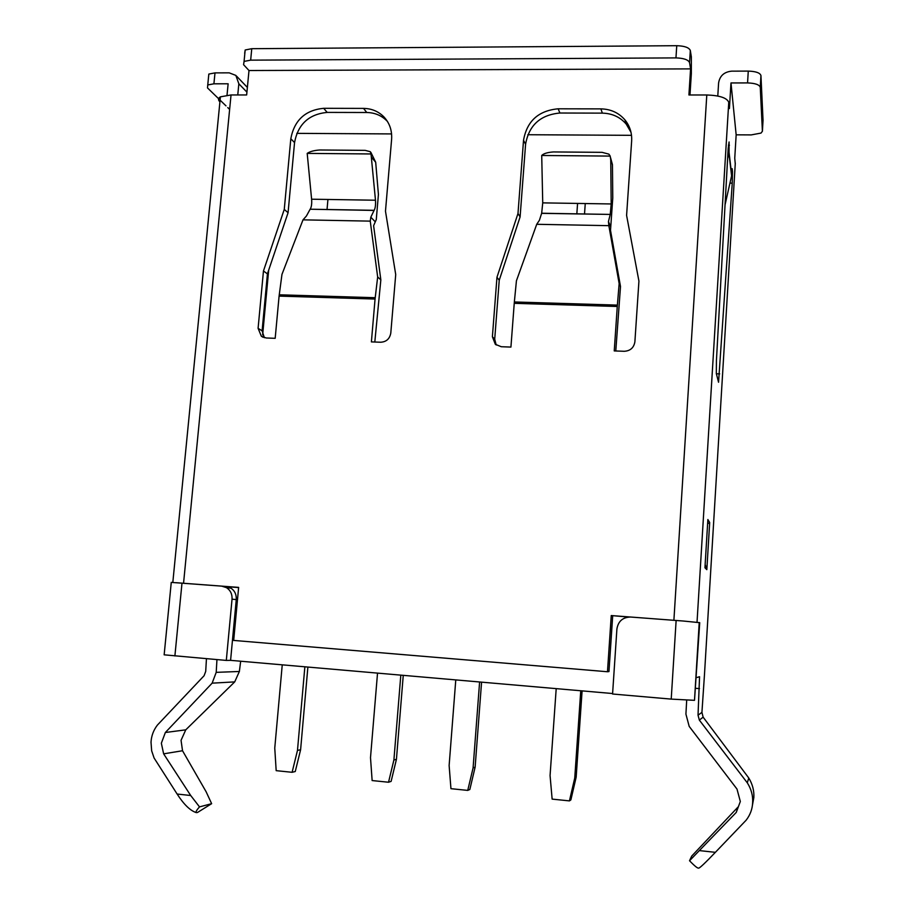 <?xml version="1.0" encoding="UTF-8"?>
<svg xmlns="http://www.w3.org/2000/svg" width="914" height="914" viewBox="0 0 914 914"><rect width="100%" height="100%" fill="white"/><g stroke="black" fill="none" stroke-linecap="round" stroke-linejoin="round"><path stroke-width="1.37" d="M237.766 94.953L238.84 83.78L235.846 75.405L229.208 72.846L214.996 72.892L213.91 83.814L228.134 83.791L227.026 95.136M196.396 812.637C190.375 810.798 183.954 804.606 177.122 794.038L154.089 758.003L151.655 750.817L151.016 742.168C151.393 735.827 153.529 730.126 157.414 725.065L204.085 675.732L205.707 671.413L206.45 658.697M232.042 599.184C232.316 594.157 230.465 590.318 226.523 587.668L221.736 586.137L171.261 582.389L164.154 654.824L226.306 660.422L232.042 599.184L236.269 599.573L230.591 660.354L226.306 660.422M219.817 101.774C217.92 99.855 218.115 98.209 220.411 96.838L231.036 94.953L246.654 94.953L248.996 70.527L690.584 68.881L688.916 94.976L706.796 94.976C719.684 95.444 727.007 97.889 728.755 102.334L729.418 108.572L730.983 82.945L736.158 134.826L734.753 158.191L735.256 163.812M176.368 582.721L238.634 587.394L233.687 640.428L607.479 671.744L611.249 615.556L683.215 621.017L630.649 617.03C622.788 617.224 618.207 621.212 616.904 628.992L612.574 694.012L671.219 699.107L676.131 620.469M213.91 83.814L207.752 84.956L207.489 87.915L225.987 105.864M229.631 109.406L227.757 107.578M211.637 803.68L199.515 806.891C195.836 810.969 195.128 812.843 197.413 812.535L211.637 803.68L206.13 791.775L182.526 750.737L181.052 740.317L185.759 729.84L234.715 681.89L239.365 671.482L240.668 661.222M266.191 337.986L261.335 336.215L258.091 328.343L263.461 270.99L284.265 209.409L290.812 138.734C294.308 120.248 305.265 110.114 323.682 108.309L363.543 108.4C371.438 108.515 378.122 111.245 383.594 116.581C389.524 122.784 392.197 130.394 391.603 139.408L385.479 211.168L395.716 274.554L390.792 333.084C389.73 338.831 386.359 341.882 380.681 342.236L371.392 341.893L375.06 299.049L279.09 296.102L275.183 338.317L266.191 337.986M501.283 346.726L495.331 344.304L492.395 336.718L496.965 277.285L517.987 213.488L523.528 140.288C526.898 121.151 538.426 110.663 558.134 108.8L600.886 108.88C610.735 109.086 618.755 112.765 624.947 119.905C629.849 125.995 632.077 133.021 631.643 141.007L626.593 215.384L638.932 281.112L634.887 341.813C633.859 347.766 630.306 350.93 624.216 351.284L614.242 350.919L617.27 306.487L514.239 303.322L510.926 347.08L501.283 346.726M234.715 681.89L212.139 683.158L216.207 672.35L216.949 659.611M185.759 729.84L165.354 732.502L212.139 683.158M628.569 617.041L611.249 615.556M689.979 94.976L691.35 73.497L691.35 56.874L690.321 50.487L689.544 62.62L690.584 68.881M374.809 342.019L380.841 279.878L377.665 276.976L375.06 299.049M615.785 350.976L620.503 286.539L619.155 283.591L617.27 306.487M541.614 213.35L610.244 214.424L611.192 203.959L610.746 159.939L610.198 156.088L608.884 154.146L602.086 152.341L553.358 151.941C547.486 152.375 543.613 153.552 541.716 155.483L542.733 202.874L541.671 213.236L539.409 220.285L536.724 224.296L516.433 280.781L514.354 301.963L617.373 305.105M514.354 301.963L514.239 303.322M182.526 750.737L163.64 753.844L190.706 795.511L199.515 806.891M699.233 622.525L694.503 700.33L699.724 622.674L683.215 621.017M694.503 700.33L671.219 699.107M696.377 677.651L699.553 676.726L698.033 715.182L699.347 720.106L747.298 782.818C751.297 789.148 753.079 795.786 752.645 802.732C752.359 809.164 750.177 814.991 746.121 820.224L715.376 852.328C705.265 862.885 699.713 868.129 698.742 868.083C697.793 868.574 694.72 866.118 689.533 860.737L736.261 812.409L740.329 801.498L736.992 789.068L689.19 726.39L685.923 714.108L686.688 700.227M699.347 720.106L703.129 717.147L701.929 712.406L704.431 675.263M732.251 183.143L732.491 171.558L732.16 168.633L731.748 175.351L729.041 152.25L729.086 141.967L728.161 148.674L716.427 360.607L716.325 373.586L718.553 382.246L732.251 183.143L730 183.12M709.687 522.511L707.87 519.518L704.945 567.765L706.83 569.662L709.687 522.511L707.607 523.825M695.725 688.299L699.496 688.63M763.019 120.648L762.402 131.262L761.019 133.078L751.239 134.906L736.158 134.826M729.463 145.223L728.401 145.212M727.624 158.453L729.041 152.25M725.053 204.862L731.588 175.831L728.869 152.764M705.14 564.452L706.83 569.662M747.298 782.818L748.772 778.008C752.53 784.189 754.221 790.701 753.844 797.534L752.416 805.303M703.129 717.147L748.772 778.008M556.203 688.63L550.068 775.563L552.136 799.11L569.433 800.893L574.746 778.02L580.756 690.767M282.243 664.832L274.76 748.12L276.177 770.662L292.103 772.296L297.484 750.394L304.865 666.797M377.528 673.115L370.501 757.672L372.135 780.556L388.53 782.235L393.9 760.002L400.812 675.138M455.778 679.913L449.128 765.509L450.945 788.679L467.74 790.404L473.086 767.897L479.61 681.981M307.195 153.392C309.823 151.541 313.993 150.41 319.694 149.987L365.143 150.364L370.296 151.69L371.027 153.963L307.195 153.392L311.605 199.206C311.96 203.765 311.48 207.101 310.166 209.215L374.066 210.437L370.81 217.189L370.25 221.131L303.002 219.851L281.969 274.36L279.09 296.102M303.002 219.851L306.43 216.001L310.075 209.329M380.841 279.878L373.609 225.689L376.271 219.589L378.419 194.476L375.688 162.258L370.89 152.398M371.027 153.963L375.483 200.223C375.768 204.816 375.323 208.186 374.157 210.323L374.066 210.437M370.81 217.189L375.117 221.668M311.605 199.206L375.483 200.223M620.503 286.539L610.506 230.351L612.768 197.984L612.449 164.657L610.541 157.642M610.198 214.55L608.45 221.565L610.358 226.158M542.733 202.874L611.192 203.959M541.716 155.483L610.198 156.088M226.044 586.628L230.911 588.136C234.727 590.673 236.52 594.488 236.269 599.573M585.257 203.548L584.514 214.105M327.932 199.469L327.029 209.626M296.81 133.364L391.58 133.924M527.824 134.724L631.505 135.329M576.825 213.967L577.579 203.422M763.041 120.385L760.951 75.576C760.082 72.846 755.844 71.361 748.269 71.098L731.703 71.155C724.151 71.898 719.786 75.828 718.598 82.968L717.787 96.027M762.402 131.262L760.265 87.333L760.951 75.576M730.983 82.945L747.561 82.923C755.147 83.185 759.385 84.659 760.265 87.333M536.724 224.296L608.85 225.667L608.45 221.565M675.96 57.902L250.665 60.153L251.761 48.693L676.748 45.7L675.96 57.902C683.763 58.165 688.288 59.73 689.544 62.62M248.996 70.527L243.57 64.677L244.072 61.421L250.665 60.153M244.666 53.32L245.18 49.996L251.761 48.693M388.53 782.235L391.112 781.39L396.436 759.294L403.257 675.343M467.74 790.404L469.83 789.502L475.131 767.132L481.575 682.152M569.433 800.893L570.873 799.899L576.163 777.186L582.092 690.881M292.103 772.296L295.256 771.53L300.603 749.754L307.881 667.06M473.086 767.897L475.131 767.132M393.9 760.002L396.436 759.294M297.484 750.394L300.603 749.754M574.746 778.02L576.163 777.186M689.533 860.737L691.704 856.098L737.952 807.108L736.261 812.409M230.659 660.354L612.609 693.532M608.85 225.667L619.155 283.591M370.25 221.131L377.665 276.976M375.197 297.713L279.227 294.788M690.321 50.487C689.065 47.551 684.552 45.951 676.748 45.7M496.176 344.978L494.714 339.197L499.238 280.21L520.1 216.904L525.584 144.263C528.92 125.275 540.368 114.856 559.928 113.016L602.349 113.13C612.14 113.37 620.103 117.015 626.216 124.087L630.991 132.29M520.1 216.904L517.987 213.488M499.238 280.21L496.965 277.285M264.363 337.723L262.112 330.799L267.425 273.869L288.07 212.733L294.548 142.584C298.01 124.235 308.886 114.181 327.178 112.399L366.765 112.502C374.614 112.65 381.241 115.358 386.668 120.648L387.456 121.471M288.07 212.733L284.265 209.409M267.425 273.869L263.461 270.99M607.479 671.744L608.964 671.573L612.688 615.842M165.354 732.502L161.344 743.219L163.64 753.844M214.996 72.892L208.826 74.068L208.529 77.05M225.815 586.605L238.623 587.565M183.554 583.235L231.036 94.953M181.989 583.132L174.894 655.955M706.796 94.976L673.892 620.286M239.365 671.482L216.207 672.35M697.028 622.24L728.755 102.334M177.122 794.038L190.706 795.511M701.929 712.406L698.033 715.182M735.29 163.229L704.431 675.309M715.376 852.328L699.507 850.614M719.695 373.883L716.37 373.757M371.827 157.676L375.688 162.258M610.746 159.939L612.449 164.657M262.649 334.901L268.682 270.144M747.561 82.923L748.269 71.098M600.886 108.88L602.349 113.13M559.928 113.016L558.134 108.8M523.528 140.288L525.584 144.263M494.714 339.197L492.395 336.718M363.543 108.4L366.765 112.502M327.178 112.399L323.682 108.309M290.812 138.734L294.548 142.584M262.112 330.799L258.091 328.343M246.917 92.12L238.84 83.78M172.815 582.481L220.411 96.838M310.166 209.215L374.157 210.323M541.671 213.236L610.255 214.424M244.072 61.421L245.18 49.996M226.523 587.668L230.796 588.159M624.947 119.905L626.227 124.087M383.594 116.581L386.668 120.637M261.335 336.226L263.095 337.277M208.826 74.068L207.752 84.956M247.374 87.424L236.532 76.113"/></g></svg>
